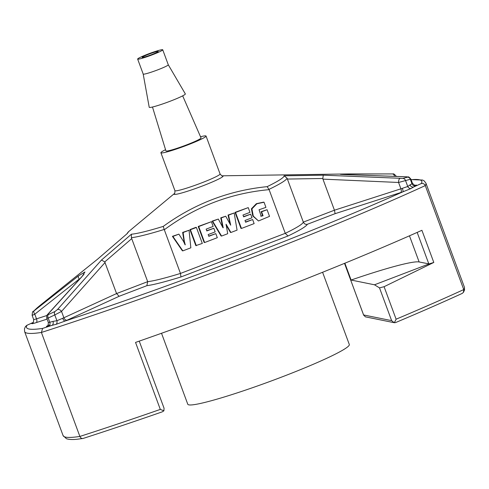 <?xml version="1.0" encoding="UTF-8"?>
<svg xmlns="http://www.w3.org/2000/svg" width="489" height="489" viewBox="0 0 489 489"><rect width="100%" height="100%" fill="white"/><g stroke="black" fill="none" stroke-linecap="round" stroke-linejoin="round"><path stroke-width="0.73" d="M164.31 229.751L163.247 226.401C194.414 203.717 229.048 190.465 267.147 186.651L269.115 189.653C230.661 193.167 195.722 206.535 164.31 229.751L180.465 273.43L180.954 276.951A88.784 7.366 159.7 0 1 146.865 285.686L119.108 296.303L67.097 320.185A8.557 0.709 159.7 0 1 65.165 321.029L56.211 324.293L51.932 325.374A3.209 2.353 74.8 0 0 52.971 321.389L49.762 322.257A5.348 0.446 159.7 0 1 48.332 322.465L46.767 318.223M269.115 189.653L285.27 233.332L287.984 236.004L180.954 276.951M185.245 244.842L184.316 241.254L183.131 232.513L189.054 230.252L190.844 247.813L182.849 250.875L182.36 250.771L172.415 236.328L178.895 234.139L183.601 241.529L185.099 244.812M184.347 243.161L182.642 232.416L189.054 230.252M195.832 245.619L189.921 229.634L195.912 227.342L196.401 227.44L202.312 243.424L195.832 245.619M213.827 228.271L215.166 231.89L208.161 234.567L208.809 236.321L215.808 233.638L217.312 237.691L204.616 242.544L204.127 242.446L198.21 226.462L211.395 221.706L213.149 226.45L206.15 229.127L206.823 230.949L213.827 228.271L206.731 230.698M208.717 236.065L215.808 233.638M223.222 227.795L221.23 217.941L225.729 216.217L230.704 225.209L228.534 215.148L234.176 212.99L237.073 230.13L230.9 232.489L226.083 224.237L227.697 233.718L221.572 236.059L221.077 235.961L212.171 221.12L218.326 219.054L222.972 227.746M222.599 227.043L220.741 217.843L225.729 216.217M230.16 224.225L228.039 215.05L234.176 212.99M230.9 232.489L230.411 232.391L226.034 224.897M250.655 214.182L251.994 217.801L244.989 220.478L245.637 222.226L252.642 219.549L254.139 223.601L241.45 228.455L240.955 228.357L235.044 212.367L248.229 207.611L249.983 212.36L242.978 215.038L243.65 216.859L250.655 214.182L243.559 216.609M245.545 221.975L252.642 219.549M267.067 209.708L261.603 211.798L263.058 215.728L261.187 216.23L259.06 209.757L265.937 207.373L264.042 202.244L263.553 202.146L256.377 203.675L251.419 208.791L252.782 215.991L258.492 220.967L269.531 216.37L267.067 209.708L261.114 211.694L262.569 215.625L260.992 216.162M39.468 305.894A3.209 1.479 -129.4 0 1 39.493 305.876L97.58 259.164L127.427 233.406L97.537 259.213L39.468 305.894L33.228 311.53L78.497 275.875L84.939 271.963L82.011 276.591L48.234 313.907L48.362 314.604L54.964 311.499L57.47 309.549L101.504 260.02L131.407 234.213L131.376 237.703L147.684 281.658L146.865 285.686M348.468 174.714A3.209 1.32 91.3 0 0 348.388 174.707L406.72 176.798C408.229 177.507 407.936 175.478 410.846 179.127L398.572 182.47L322.942 179.139L322.826 178.491L287.398 179.06L287.061 178.137L284.06 175.808L323.266 175.178L402.863 178.399L407.655 177.14L406.561 176.816L348.296 174.714C338.889 174.39 337.722 174.151 344.782 173.998L392.337 173.931A3.209 2.139 -89.4 0 1 392.478 173.925A3.209 2.139 -89.4 0 1 394.495 176.26M63.081 435.589A213.938 17.745 -20.3 0 0 79.872 436.439L41.406 332.459A213.938 17.745 159.7 0 1 24.615 331.609L63.081 435.589L66.431 438.706C69.022 439.58 72.684 439.745 77.403 439.214L83.069 438.462C108.411 430.283 134.817 421.408 162.293 411.83L163.907 410.815L160.313 409.409L135.539 342.422A363.7 30.165 -20.3 0 0 421.909 230.301L433.804 262.452L384.085 286.695L379.519 287.893L374.488 284.794L351.102 280.044L344.873 263.21M394.354 322.728L396.108 319.201A363.7 30.165 -20.3 0 0 463.743 289.574L425.283 185.594C424.373 183.852 423.034 183.161 421.261 183.534A360.491 29.902 159.7 0 1 413.792 186.932L410.815 188.626L402.997 191.774A360.491 29.902 159.7 0 1 65.165 321.029A3.209 1.381 67.4 0 1 62.678 318.284L56.92 320.729A3.209 2.292 86.6 0 1 56.211 324.293M142.268 57.457A8.557 0.709 159.7 0 1 142.165 57.396A8.557 0.709 159.7 0 1 149.946 53.759A8.557 0.709 159.7 0 1 158.216 51.455A8.557 0.709 159.7 0 1 150.973 54.89A8.557 0.709 159.7 0 1 142.268 57.457M137.812 59.163A13.374 1.106 159.7 0 1 137.647 59.065A13.374 1.106 159.7 0 1 149.805 53.387A13.374 1.106 159.7 0 1 162.733 49.786A13.374 1.106 159.7 0 1 151.407 55.153A13.374 1.106 159.7 0 1 137.812 59.163M143.363 74.157A13.374 1.106 159.7 0 1 143.198 74.065A13.374 1.106 159.7 0 1 143.191 74.047L149.212 107.268A19.254 1.595 159.7 0 0 149.451 107.427A19.254 1.595 159.7 0 0 169.163 101.608A19.254 1.595 159.7 0 0 185.325 93.906L168.277 64.774A13.374 1.106 159.7 0 1 168.277 64.786A13.374 1.106 159.7 0 1 156.957 70.153A13.374 1.106 159.7 0 1 143.363 74.157M182.672 95.844L201.028 137.904A18.723 1.553 159.7 0 1 185.221 145.416A18.723 1.553 159.7 0 1 166.144 151.04A18.723 1.553 159.7 0 1 165.918 150.893L152.482 107.018M200.527 136.755A24.071 1.999 159.7 0 1 206.052 136.058A24.071 1.999 159.7 0 1 185.667 145.722A24.071 1.999 159.7 0 1 161.193 152.935A24.071 1.999 159.7 0 1 160.905 152.757A24.071 1.999 159.7 0 1 165.551 149.695M374.488 284.794L429.061 263.913L419.14 261.963A96.272 7.983 -20.3 0 0 351.102 280.044M131.761 238.601L104.75 261.927L116.571 293.565L119.108 296.303M105.08 262.489L61.535 311.414L54.774 314.928L56.92 320.729L52.971 321.389M48.362 314.604A3.209 2.366 64 0 0 48.197 318.027L46.834 318.205M34.016 311.022A3.209 1.479 51.1 0 0 34.78 314.207C32.378 315.374 31.644 315.588 32.58 314.855M399.849 178.558A3.209 1.302 -86.9 0 0 398.572 182.47L400.919 188.815A3.209 1.473 -107.8 0 1 400.723 192.544A8.557 0.709 159.7 0 0 402.997 191.774A3.209 0.575 -109.4 0 0 402.337 188.332L407.753 186.505A3.209 2.775 -135.7 0 0 410.815 188.626M322.942 179.139L334.439 210.209L335.099 213.669L307.343 224.286A88.784 7.366 159.7 0 1 287.984 236.004M287.398 179.06L303.321 222.116C304.329 223.944 305.668 224.665 307.343 224.286M433.804 262.452L429.061 263.913M182.849 250.875L172.904 236.431L172.415 236.328M172.904 236.431L178.895 234.139M184.316 241.254L183.827 241.156M183.131 232.513L182.642 232.416M196.327 245.716L190.41 229.732L189.921 229.634M190.41 229.732L196.401 227.44M204.616 242.544L198.705 226.56L198.21 226.462M198.705 226.56L211.395 221.706M221.572 236.059L212.66 221.217L212.171 221.12M212.66 221.217L218.326 219.054M221.23 217.941L220.741 217.843M228.534 215.148L228.039 215.05M241.45 228.455L235.533 212.47L235.044 212.367M235.533 212.47L248.229 207.611M264.042 202.244L256.866 203.772L251.908 208.889L253.278 216.089L258.498 220.961M261.603 211.798L261.114 211.694M263.058 215.728L262.569 215.625M394.342 322.722L365.375 316.841L363.596 314.947L391.634 320.643L394.22 322.697L395.509 322.606M411.078 179.591L422.569 180.044L424.238 180.942L425.919 183.161L464.385 287.141A213.938 17.745 -20.3 0 1 463.743 289.574L463.413 292.349L462.264 293.382M346.09 174.64A3.209 2.145 -91.1 0 0 344.782 173.998M37.127 307.881A3.209 2.793 -132.1 0 0 37.036 307.96L39.493 305.876A3.209 1.479 -129.4 0 1 39.517 305.851M341.077 174.384L348.382 174.707A3.209 1.32 91.3 0 0 348.296 174.714M33.228 311.53A3.209 2.781 -134 0 0 33.056 311.682L37.042 307.96A3.209 2.793 -132.1 0 0 36.95 308.046M410.888 179.096L412.441 183.289A5.348 0.446 159.7 0 1 411.952 183.687L410.387 179.457A3.209 2.848 -103.5 0 0 407.655 177.14M415.069 185.307A8.557 0.709 159.7 0 1 415.778 185.814A3.209 2.842 -119.4 0 1 411.952 183.687L407.753 186.505L405.601 180.704A3.209 2.855 -105.7 0 0 402.863 178.399M78.497 275.875A3.209 1.485 52.5 0 0 79.267 279.042L79.371 279.335M82.011 276.591A3.209 1.987 -136.9 0 0 81.694 276.841L47.824 314.213C46.889 314.861 46.565 316.187 46.846 318.198M322.826 178.491L323.266 175.178M48.234 313.907A3.209 1.968 -138.4 0 0 47.806 314.231M54.964 311.499A3.209 2.366 65.5 0 0 54.774 314.928L48.197 318.027L49.762 322.257A3.209 2.353 74.8 0 1 48.723 326.242A8.557 0.709 159.7 0 1 47.653 325.705M57.47 309.549A3.209 1.956 41 0 1 61.535 311.414L63.882 317.758A5.348 0.446 159.7 0 1 62.678 318.284M104.75 261.927L101.504 260.02M425.919 183.161A213.938 17.745 159.7 0 1 425.283 185.594A363.7 30.165 159.7 0 1 41.406 332.459L42.61 328.4A210.728 17.476 159.7 0 1 27.054 325.24A360.491 29.902 159.7 0 1 33.24 322.422M25.587 326.401L27.054 325.24M409.971 184.805A3.209 2.842 -119.4 0 0 413.792 186.932L415.778 185.814M160.313 409.409A363.7 30.165 -20.3 0 1 79.872 436.439C80.734 438.175 81.871 438.816 83.289 438.376L83.069 438.462M163.907 410.815L164.053 408.205L139.243 341.133M161.523 333.272L187.776 404.238A86.113 7.139 -20.3 0 0 188.821 404.861A86.113 7.139 -20.3 0 0 276.383 379.061A86.113 7.139 -20.3 0 0 349.305 344.488L322.587 272.275M47.097 319.115L36.308 322.587A8.557 0.709 159.7 0 1 32.543 322.96L33.001 322.703M48.723 326.242L51.932 325.374A360.491 29.902 159.7 0 1 42.61 328.4M411.115 179.701A210.728 17.476 159.7 0 1 421.261 183.534M402.337 188.332A5.348 0.446 159.7 0 1 400.919 188.815L334.439 210.209L303.321 222.116A85.575 7.097 159.7 0 1 285.27 233.332L180.465 273.43A85.575 7.097 159.7 0 1 147.684 281.658L116.571 293.565L63.882 317.758A3.209 2.164 65.3 0 0 67.097 320.185M206.052 136.058L220.068 173.95C221.658 175.753 222.403 176.37 222.299 175.814L222.269 175.814A26.18 2.17 159.7 0 1 203.668 185.502A26.18 2.17 159.7 0 1 174.298 194.39A26.18 2.17 159.7 0 1 174.439 193.516L128.992 231.309A83.466 6.925 159.7 0 0 127.427 233.406M163.247 226.401A83.466 6.925 159.7 0 1 131.407 234.213M284.06 175.808A83.466 6.925 159.7 0 1 267.147 186.651M396.108 319.201L384.085 286.695M220.068 173.95A24.071 1.999 159.7 0 1 199.683 183.613A24.071 1.999 159.7 0 1 175.209 190.826A24.071 1.999 159.7 0 1 174.921 190.649C174.885 193.051 174.72 194.005 174.432 193.516L174.463 193.497M428.829 263.932L417.172 232.416M419.14 261.963L409.464 235.814M363.596 314.947L344.513 263.363L363.706 315.326M391.634 320.643L379.519 287.893M131.376 237.703A85.575 7.097 -20.3 0 0 164.188 229.469M79.267 279.042L34.78 314.207L36.504 318.852A5.348 0.446 159.7 0 1 33.655 319.488L32.103 315.289M46.962 315.484L36.504 318.852A3.209 1.473 72.2 0 1 36.308 322.587M400.723 192.544L335.099 213.669M269.023 189.365A85.575 7.097 -20.3 0 0 287.061 178.137M32.543 322.96A3.209 2.842 -119.4 0 0 32.855 322.838M222.293 175.808L348.865 173.931M137.647 59.065L143.198 74.065M162.733 49.786L168.277 64.786M160.905 152.757L174.921 190.649M261.193 216.224L260.698 216.126M395.522 322.599C419.825 312.367 442.074 302.63 462.264 293.388M463.45 292.373L464.55 289.922L464.385 287.141M126.688 234.029L128.992 231.309M348.932 173.925L392.465 173.925C393.339 174.591 392.771 172.317 396.114 176.089M33.069 311.67C32.702 311.041 32.396 312.239 32.152 315.258M83.998 274.268L81.706 276.829M25.55 326.377L24.45 328.828L24.615 331.609M33.264 322.392L26.736 325.368M412.441 183.289C414.599 185.368 415.558 186.04 415.32 185.307L413.767 185.673M49.071 325.044L47.464 325.87C47.904 326.261 48.191 325.124 48.332 322.465M33.008 322.758L32.787 322.887C33.24 323.253 33.527 322.117 33.655 319.488"/></g></svg>
